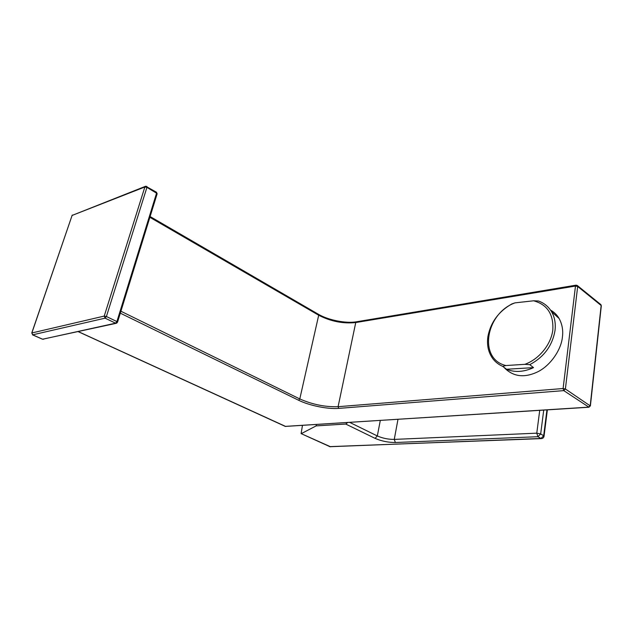 <?xml version="1.0" encoding="UTF-8"?>
<svg xmlns="http://www.w3.org/2000/svg" width="633" height="633" viewBox="0 0 633 633"><rect width="100%" height="100%" fill="white"/><g stroke="black" fill="none" stroke-linecap="round" stroke-linejoin="round"><path stroke-width="0.95" d="M157.031 194.133L156.557 193.176L146.935 187.376L146.809 186.387M31.761 332.998L72.099 215.434L31.856 332.966L104.231 316.081L144.87 186.98L145.725 186.221L156.509 192.25L156.557 193.176L116.907 321.556L106.407 316.516L146.935 187.376L144.87 186.98L72.099 215.434L145.258 186.403M31.856 332.966L32.663 334.833L105.094 318.162L106.407 316.516L104.231 316.081L105.094 318.162L115.594 323.186L42.664 339.233L32.663 334.833L31.856 332.966M43.645 339.241L42.348 339.09M116.86 323.083L115.594 323.186L116.907 321.556L117.493 322.316M601.081 306.15L590.225 405.571L588.643 407.154L285.317 426.42L78.207 331.652M590.383 405.975L565.388 388.986L577.684 286.472L577.225 285.428M589.03 407.233L563.774 390.624L565.388 388.986L563.101 388.527L563.774 390.624L338.718 408.388C327.894 409.337 309.236 405.555 298.61 400.254L120.317 313.161M503.805 367.195C512.619 376.54 523.649 378.21 536.903 372.22C550.291 366.088 561.297 349.669 562.413 337.08C563.307 330.442 562.207 324.238 559.113 318.486C556.961 314.838 554.097 312.037 550.52 310.091M120.911 311.238L299.789 398.94C312.457 404.527 325.227 407.114 338.093 406.695L563.101 388.527L575.484 286.053L576.117 285.159L577.494 285.657L600.954 304.687L601.152 305.494L577.684 286.472L575.484 286.053L355.754 322.545L338.093 406.695L338.718 408.388M555.006 330.592C552.364 345.713 543.945 357.075 529.766 364.663L524.868 364.331C539.015 359.251 550.995 344.613 552.807 330.078C553.701 314.3 547.3 304.536 533.611 300.794L538.398 300.991C544.032 302.97 548.4 306.514 551.501 311.618C554.682 317.086 555.853 323.408 555.006 330.592M533.516 367.631L506.535 369.261C514.803 372.615 523.8 372.069 533.516 367.631L529.766 364.663M506.535 369.261L502.705 366.365C498.851 364.703 495.655 362.266 493.115 359.061C488.391 352.787 486.658 345.246 487.924 336.447C490.678 322.276 498.654 311.436 511.852 303.935L515.033 302.859C485.551 313.311 478.05 359.156 505.933 365.534L502.705 366.365M524.868 364.331L505.933 365.534M515.033 302.859L533.611 300.794M285.712 426.476L78.326 331.629M302.463 425.416L301.102 433.597L329.991 446.708L540.946 438.471L537.939 436.707L395.388 442.507C388.203 442.507 381.43 441.122 375.076 438.36L345.745 424.055L347.667 422.543M345.745 424.055L316.144 425.89L301.379 433.597M316.437 424.529L316.144 425.89M301.173 433.637L330.632 446.803M329.564 446.637L541.365 438.614C542.924 438.455 543.818 437.609 544.056 436.066L543.676 435.726L540.946 438.471L541.595 438.598M547.363 409.875L544.016 436.398M546.936 409.907L543.676 435.726L540.677 433.953L536.776 433.17L394.264 439.405C388.266 439.421 382.625 438.265 377.323 435.955L349.764 422.417M543.723 410.105L540.677 433.953L537.939 436.707L536.776 433.17L539.72 410.358M156.406 192.187L157.142 193.777L117.572 322.055L116.171 323.321L42.498 339.225M575.959 285.182L356.482 321.786L355.754 322.545C343.126 323.867 330.774 321.429 318.7 315.234L299.789 398.94L298.61 400.254M356.308 321.809C345.919 323.645 328.163 320.069 318.51 314.332L318.7 315.234L149.879 217.325M150.124 216.541L318.391 314.269M600.614 304.418L601.326 305.692L590.407 405.745L588.888 407.241L285.111 426.389M375.076 438.36L377.323 435.955L380.298 420.478M395.388 442.507L394.264 439.405L397.975 419.355M42.451 339.201L32.505 334.833M72.336 215.03L71.996 215.489M559.113 318.486L551.501 311.618"/></g></svg>
